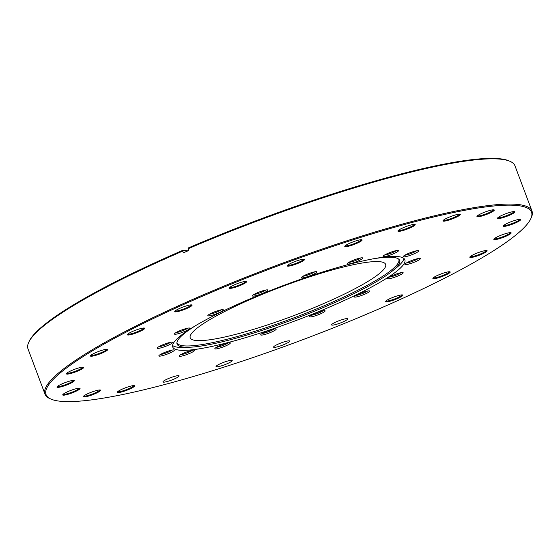 <?xml version="1.0" encoding="UTF-8"?>
<svg xmlns="http://www.w3.org/2000/svg" width="560" height="560" viewBox="0 0 560 560"><rect width="100%" height="100%" fill="white"/><g stroke="black" fill="none" stroke-linecap="round" stroke-linejoin="round"><path stroke-width="0.84" d="M321.041 313.607A8.267 1.239 159.4 0 0 324.968 310.73A8.267 1.239 159.4 0 0 313.719 313.95A8.267 1.239 159.4 0 0 309.666 316.477A8.267 1.239 159.4 0 0 313.082 316.456A8.267 1.239 159.4 0 0 321.041 313.607M311.227 315.231A6.986 1.05 159.4 0 0 320.026 312.445A6.986 1.05 159.4 0 0 322.973 310.814M272.097 331.814A8.267 1.239 159.4 0 0 276.024 328.93A8.267 1.239 159.4 0 0 264.782 332.157A8.267 1.239 159.4 0 0 260.722 334.684A8.267 1.239 159.4 0 0 264.138 334.663A8.267 1.239 159.4 0 0 272.097 331.814M262.283 333.438A6.986 1.05 159.4 0 0 271.082 330.652A6.986 1.05 159.4 0 0 274.029 329.021M226.254 345.66A8.267 1.239 159.4 0 0 230.181 342.783A8.267 1.239 159.4 0 0 218.939 346.01A8.267 1.239 159.4 0 0 214.879 348.537A8.267 1.239 159.4 0 0 218.295 348.509A8.267 1.239 159.4 0 0 226.254 345.66M216.44 347.284A6.986 1.05 159.4 0 0 225.239 344.498A6.986 1.05 159.4 0 0 228.186 342.867M190.491 353.052A8.267 1.239 159.4 0 0 194.418 350.168A8.267 1.239 159.4 0 0 183.169 353.395A8.267 1.239 159.4 0 0 179.109 355.922A8.267 1.239 159.4 0 0 182.532 355.901A8.267 1.239 159.4 0 0 190.491 353.052M180.67 354.676A6.986 1.05 159.4 0 0 189.476 351.89A6.986 1.05 159.4 0 0 192.416 350.259M170.247 352.849A8.267 1.239 159.4 0 0 174.174 349.972A8.267 1.239 159.4 0 0 162.925 353.199A8.267 1.239 159.4 0 0 158.872 355.726A8.267 1.239 159.4 0 0 162.288 355.698A8.267 1.239 159.4 0 0 170.247 352.849M160.426 354.473A6.986 1.05 159.4 0 0 169.232 351.687A6.986 1.05 159.4 0 0 172.172 350.056M168.609 345.093A8.267 1.239 159.4 0 0 172.536 342.216A8.267 1.239 159.4 0 0 161.287 345.443A8.267 1.239 159.4 0 0 157.227 347.97A8.267 1.239 159.4 0 0 160.65 347.942A8.267 1.239 159.4 0 0 168.609 345.093M158.788 346.717A6.986 1.05 159.4 0 0 167.594 343.931A6.986 1.05 159.4 0 0 170.534 342.3M185.822 330.96A8.267 1.239 159.4 0 0 189.749 328.083A8.267 1.239 159.4 0 0 178.5 331.31A8.267 1.239 159.4 0 0 174.447 333.837A8.267 1.239 159.4 0 0 177.863 333.809A8.267 1.239 159.4 0 0 185.822 330.96M176.008 332.584A6.986 1.05 159.4 0 0 184.807 329.798A6.986 1.05 159.4 0 0 187.754 328.167M219.275 312.606A8.267 1.239 159.4 0 0 223.195 309.722A8.267 1.239 159.4 0 0 211.953 312.949A8.267 1.239 159.4 0 0 207.893 315.476A8.267 1.239 159.4 0 0 211.316 315.455A8.267 1.239 159.4 0 0 219.275 312.606M209.454 314.23A6.986 1.05 159.4 0 0 218.26 311.444A6.986 1.05 159.4 0 0 221.2 309.813M263.858 292.817A8.267 1.239 159.4 0 0 267.785 289.94A8.267 1.239 159.4 0 0 256.543 293.16A8.267 1.239 159.4 0 0 252.483 295.687A8.267 1.239 159.4 0 0 255.899 295.666A8.267 1.239 159.4 0 0 263.858 292.817M254.044 294.441A6.986 1.05 159.4 0 0 262.843 291.655A6.986 1.05 159.4 0 0 265.79 290.024M312.802 274.61A8.267 1.239 159.4 0 0 316.729 271.733A8.267 1.239 159.4 0 0 305.48 274.96A8.267 1.239 159.4 0 0 301.427 277.487A8.267 1.239 159.4 0 0 304.843 277.459A8.267 1.239 159.4 0 0 312.802 274.61M302.988 276.234A6.986 1.05 159.4 0 0 311.787 273.448A6.986 1.05 159.4 0 0 314.734 271.824M358.645 260.764A8.267 1.239 159.4 0 0 362.572 257.88A8.267 1.239 159.4 0 0 351.323 261.107A8.267 1.239 159.4 0 0 347.27 263.634A8.267 1.239 159.4 0 0 350.686 263.613A8.267 1.239 159.4 0 0 358.645 260.764M348.831 262.388A6.986 1.05 159.4 0 0 357.63 259.602A6.986 1.05 159.4 0 0 360.577 257.971M394.415 253.372A8.267 1.239 159.4 0 0 398.335 250.495A8.267 1.239 159.4 0 0 387.093 253.722A8.267 1.239 159.4 0 0 383.033 256.249A8.267 1.239 159.4 0 0 386.456 256.221A8.267 1.239 159.4 0 0 394.415 253.372M384.594 254.996A6.986 1.05 159.4 0 0 393.4 252.21A6.986 1.05 159.4 0 0 396.34 250.586M414.659 253.575A8.267 1.239 159.4 0 0 418.579 250.691A8.267 1.239 159.4 0 0 407.337 253.918A8.267 1.239 159.4 0 0 403.277 256.445A8.267 1.239 159.4 0 0 406.7 256.424A8.267 1.239 159.4 0 0 414.659 253.575M404.838 255.199A6.986 1.05 159.4 0 0 413.644 252.413A6.986 1.05 159.4 0 0 416.584 250.782M416.297 261.331A8.267 1.239 159.4 0 0 420.217 258.454A8.267 1.239 159.4 0 0 408.975 261.674A8.267 1.239 159.4 0 0 404.915 264.201A8.267 1.239 159.4 0 0 408.338 264.18A8.267 1.239 159.4 0 0 416.297 261.331M406.476 262.955A6.986 1.05 159.4 0 0 415.282 260.169A6.986 1.05 159.4 0 0 418.222 258.538M399.077 275.464A8.267 1.239 159.4 0 0 403.004 272.58A8.267 1.239 159.4 0 0 391.762 275.807A8.267 1.239 159.4 0 0 387.702 278.334A8.267 1.239 159.4 0 0 391.118 278.313A8.267 1.239 159.4 0 0 399.077 275.464M389.263 277.088A6.986 1.05 159.4 0 0 398.062 274.302A6.986 1.05 159.4 0 0 401.009 272.671M365.631 293.818A8.267 1.239 159.4 0 0 369.558 290.941A8.267 1.239 159.4 0 0 358.309 294.168A8.267 1.239 159.4 0 0 354.256 296.695A8.267 1.239 159.4 0 0 357.672 296.667A8.267 1.239 159.4 0 0 365.631 293.818M355.817 295.442A6.986 1.05 159.4 0 0 364.616 292.656A6.986 1.05 159.4 0 0 367.563 291.025M334.131 298.914A104.377 15.666 159.4 0 0 385.637 264.376A104.377 15.666 159.4 0 0 241.738 303.289A104.377 15.666 159.4 0 0 190.225 337.827A104.377 15.666 159.4 0 0 334.131 298.914M196.112 325.339A118.902 17.843 159.4 0 0 176.883 343.091A118.902 17.843 159.4 0 0 189.826 347.235A118.902 17.843 159.4 0 0 340.984 299.754A118.902 17.843 159.4 0 0 392.14 271.187A118.902 17.843 159.4 0 0 399.147 259.553A118.902 17.843 159.4 0 0 372.988 258.86M176.946 342.419A118.454 17.78 159.4 0 0 340.361 298.62A118.454 17.78 159.4 0 0 398.657 259.084M172.571 345.436A124.005 18.613 159.4 0 0 184.954 347.445L189.826 347.235M343.672 300.783A124.005 18.613 159.4 0 0 404.866 259.756A124.005 18.613 159.4 0 0 233.912 305.984A124.005 18.613 159.4 0 0 172.718 347.011A124.005 18.613 159.4 0 0 343.672 300.783M392.14 271.187L395.941 268.142A124.005 18.613 159.4 0 0 403.935 258.475M174.027 308.819A259.308 38.92 159.4 0 0 50.96 399.091A259.308 38.92 159.4 0 0 403.55 297.948A259.308 38.92 159.4 0 0 530.782 218.736A259.308 38.92 159.4 0 0 423.563 219.478A259.308 38.92 159.4 0 0 174.027 308.819M50.96 399.091L49.917 398.636A260.127 39.039 -20.6 0 1 45.01 394.149A260.127 39.039 -20.6 0 1 173.383 308.077A260.127 39.039 -20.6 0 1 532 211.099A260.127 39.039 -20.6 0 1 531.265 217.707L530.782 218.736M28.735 342.286L29.218 341.257A259.308 38.92 -20.6 0 1 156.45 262.045A259.308 38.92 -20.6 0 1 182.707 250.362L182.721 251.097A260.127 39.039 159.4 0 0 156.366 262.822A260.127 39.039 159.4 0 0 28.735 342.286A260.127 39.039 159.4 0 0 28 348.894L45.01 394.149M233.835 285.089A9.247 1.386 -20.6 0 1 246.407 281.477A9.247 1.386 -20.6 0 1 242.025 284.697A9.247 1.386 -20.6 0 1 233.121 287.882A9.247 1.386 -20.6 0 1 229.299 287.91A9.247 1.386 -20.6 0 1 233.835 285.089M229.698 287.441A8.631 1.295 159.4 0 0 241.535 284.144A8.631 1.295 159.4 0 0 245.805 281.393M179.305 308.574A9.247 1.386 -20.6 0 1 191.877 304.962A9.247 1.386 -20.6 0 1 187.488 308.182A9.247 1.386 -20.6 0 1 178.591 311.367A9.247 1.386 -20.6 0 1 174.769 311.395A9.247 1.386 -20.6 0 1 179.305 308.574M175.161 310.926A8.631 1.295 159.4 0 0 186.998 307.629A8.631 1.295 159.4 0 0 191.268 304.878M95.011 352.947A9.247 1.386 -20.6 0 1 107.583 349.335A9.247 1.386 -20.6 0 1 103.194 352.555A9.247 1.386 -20.6 0 1 94.297 355.74A9.247 1.386 -20.6 0 1 90.475 355.768A9.247 1.386 -20.6 0 1 95.011 352.947M90.867 355.299A8.631 1.295 159.4 0 0 102.711 352.002A8.631 1.295 159.4 0 0 106.974 349.244M131.95 331.716A9.247 1.386 -20.6 0 1 144.522 328.111A9.247 1.386 -20.6 0 1 140.14 331.331A9.247 1.386 -20.6 0 1 131.236 334.516A9.247 1.386 -20.6 0 1 127.414 334.544A9.247 1.386 -20.6 0 1 131.95 331.716M127.813 334.075A8.631 1.295 159.4 0 0 139.65 330.771A8.631 1.295 159.4 0 0 143.92 328.02M70.994 370.804A9.247 1.386 -20.6 0 1 83.566 367.199A9.247 1.386 -20.6 0 1 79.177 370.419A9.247 1.386 -20.6 0 1 70.28 373.604A9.247 1.386 -20.6 0 1 66.458 373.632A9.247 1.386 -20.6 0 1 70.994 370.804M66.857 373.163A8.631 1.295 159.4 0 0 78.694 369.859A8.631 1.295 159.4 0 0 82.964 367.108M61.544 384.09A9.247 1.386 -20.6 0 1 74.116 380.485A9.247 1.386 -20.6 0 1 69.727 383.698A9.247 1.386 -20.6 0 1 60.83 386.89A9.247 1.386 -20.6 0 1 57.008 386.911A9.247 1.386 -20.6 0 1 61.544 384.09M57.407 386.449A8.631 1.295 159.4 0 0 69.244 383.145A8.631 1.295 159.4 0 0 73.514 380.394M67.298 391.881A9.247 1.386 -20.6 0 1 79.87 388.276A9.247 1.386 -20.6 0 1 75.488 391.496A9.247 1.386 -20.6 0 1 66.584 394.681A9.247 1.386 -20.6 0 1 62.762 394.709A9.247 1.386 -20.6 0 1 67.298 391.881M63.161 394.24A8.631 1.295 159.4 0 0 74.998 390.936A8.631 1.295 159.4 0 0 79.268 388.185M87.871 393.659A9.247 1.386 -20.6 0 1 100.443 390.054A9.247 1.386 -20.6 0 1 96.054 393.274A9.247 1.386 -20.6 0 1 87.157 396.459A9.247 1.386 -20.6 0 1 83.335 396.487A9.247 1.386 -20.6 0 1 87.871 393.659M83.734 396.018A8.631 1.295 159.4 0 0 95.571 392.714A8.631 1.295 159.4 0 0 99.841 389.963M121.856 389.298A9.247 1.386 -20.6 0 1 134.428 385.693A9.247 1.386 -20.6 0 1 130.039 388.913A9.247 1.386 -20.6 0 1 121.142 392.098A9.247 1.386 -20.6 0 1 117.32 392.126A9.247 1.386 -20.6 0 1 121.856 389.298M117.719 391.657A8.631 1.295 159.4 0 0 129.556 388.353A8.631 1.295 159.4 0 0 133.826 385.602M390.096 298.585A9.247 1.386 -20.6 0 1 402.668 294.98A9.247 1.386 -20.6 0 1 398.279 298.2A9.247 1.386 -20.6 0 1 389.382 301.385A9.247 1.386 -20.6 0 1 385.56 301.413A9.247 1.386 -20.6 0 1 390.096 298.585M385.952 300.944A8.631 1.295 159.4 0 0 397.789 297.64A8.631 1.295 159.4 0 0 402.059 294.889M437.444 275.443A9.247 1.386 -20.6 0 1 450.016 271.831A9.247 1.386 -20.6 0 1 445.627 275.051A9.247 1.386 -20.6 0 1 436.73 278.236A9.247 1.386 -20.6 0 1 432.908 278.264A9.247 1.386 -20.6 0 1 437.444 275.443M433.307 277.795A8.631 1.295 159.4 0 0 445.144 274.498A8.631 1.295 159.4 0 0 449.414 271.747M474.39 254.212A9.247 1.386 -20.6 0 1 486.962 250.607A9.247 1.386 -20.6 0 1 482.573 253.827A9.247 1.386 -20.6 0 1 473.676 257.012A9.247 1.386 -20.6 0 1 469.854 257.04A9.247 1.386 -20.6 0 1 474.39 254.212M470.246 256.571A8.631 1.295 159.4 0 0 482.083 253.267A8.631 1.295 159.4 0 0 486.353 250.516M498.4 236.348A9.247 1.386 -20.6 0 1 510.979 232.743A9.247 1.386 -20.6 0 1 506.59 235.963A9.247 1.386 -20.6 0 1 497.686 239.148A9.247 1.386 -20.6 0 1 493.864 239.176A9.247 1.386 -20.6 0 1 498.4 236.348M494.263 238.707A8.631 1.295 159.4 0 0 506.1 235.403A8.631 1.295 159.4 0 0 510.37 232.652M507.857 223.069A9.247 1.386 -20.6 0 1 520.429 219.464A9.247 1.386 -20.6 0 1 516.04 222.684A9.247 1.386 -20.6 0 1 507.143 225.869A9.247 1.386 -20.6 0 1 503.321 225.89A9.247 1.386 -20.6 0 1 507.857 223.069M503.713 225.428A8.631 1.295 159.4 0 0 515.55 222.124A8.631 1.295 159.4 0 0 519.82 219.373M502.096 215.271A9.247 1.386 -20.6 0 1 514.668 211.666A9.247 1.386 -20.6 0 1 510.279 214.886A9.247 1.386 -20.6 0 1 501.382 218.071A9.247 1.386 -20.6 0 1 497.56 218.099A9.247 1.386 -20.6 0 1 502.096 215.271M497.959 217.63A8.631 1.295 159.4 0 0 509.796 214.326A8.631 1.295 159.4 0 0 514.066 211.575M481.523 213.493A9.247 1.386 -20.6 0 1 494.102 209.888A9.247 1.386 -20.6 0 1 489.713 213.108A9.247 1.386 -20.6 0 1 480.816 216.293A9.247 1.386 -20.6 0 1 476.987 216.321A9.247 1.386 -20.6 0 1 481.523 213.493M477.386 215.852A8.631 1.295 159.4 0 0 489.223 212.548A8.631 1.295 159.4 0 0 493.493 209.797M447.538 217.861A9.247 1.386 -20.6 0 1 460.117 214.249A9.247 1.386 -20.6 0 1 455.728 217.469A9.247 1.386 -20.6 0 1 446.831 220.654A9.247 1.386 -20.6 0 1 443.002 220.682A9.247 1.386 -20.6 0 1 447.538 217.861M443.401 220.213A8.631 1.295 159.4 0 0 455.238 216.916A8.631 1.295 159.4 0 0 459.508 214.158M402.458 228.06A9.247 1.386 -20.6 0 1 415.03 224.455A9.247 1.386 -20.6 0 1 410.641 227.675A9.247 1.386 -20.6 0 1 401.744 230.86A9.247 1.386 -20.6 0 1 397.922 230.888A9.247 1.386 -20.6 0 1 402.458 228.06M398.321 230.419A8.631 1.295 159.4 0 0 410.158 227.115A8.631 1.295 159.4 0 0 414.428 224.364M349.349 243.411A9.247 1.386 -20.6 0 1 361.921 239.806A9.247 1.386 -20.6 0 1 357.532 243.026A9.247 1.386 -20.6 0 1 348.635 246.211A9.247 1.386 -20.6 0 1 344.813 246.239A9.247 1.386 -20.6 0 1 349.349 243.411M345.212 245.77A8.631 1.295 159.4 0 0 357.049 242.466A8.631 1.295 159.4 0 0 361.319 239.715M291.837 262.864A9.247 1.386 -20.6 0 1 304.409 259.252A9.247 1.386 -20.6 0 1 300.02 262.472A9.247 1.386 -20.6 0 1 291.123 265.657A9.247 1.386 -20.6 0 1 287.301 265.685A9.247 1.386 -20.6 0 1 291.837 262.864M287.7 265.216A8.631 1.295 159.4 0 0 299.537 261.919A8.631 1.295 159.4 0 0 303.807 259.168M343.469 321.699A8.631 1.295 159.4 0 0 347.732 318.843A8.631 1.295 159.4 0 0 335.832 322.056A8.631 1.295 159.4 0 0 331.576 324.912A8.631 1.295 159.4 0 0 343.469 321.699M285.474 343.924A8.631 1.295 159.4 0 0 289.73 341.068A8.631 1.295 159.4 0 0 277.837 344.281A8.631 1.295 159.4 0 0 273.574 347.137A8.631 1.295 159.4 0 0 285.474 343.924M227.962 363.37A8.631 1.295 159.4 0 0 232.218 360.514A8.631 1.295 159.4 0 0 220.318 363.734A8.631 1.295 159.4 0 0 216.062 366.59A8.631 1.295 159.4 0 0 227.962 363.37M174.853 378.721A8.631 1.295 159.4 0 0 179.109 375.865A8.631 1.295 159.4 0 0 167.209 379.085A8.631 1.295 159.4 0 0 162.953 381.941A8.631 1.295 159.4 0 0 174.853 378.721M188.111 248.031A259.308 38.92 -20.6 0 1 509.04 160.902L510.083 161.357A260.127 39.039 159.4 0 0 188.125 248.766L188.111 248.031M532 211.099L514.99 165.844A260.127 39.039 159.4 0 0 510.083 161.357M188.125 248.766L188.769 250.481A260.127 39.039 -20.6 0 0 183.365 252.805L182.721 251.097M187.985 250.817L182.707 250.362"/></g></svg>
